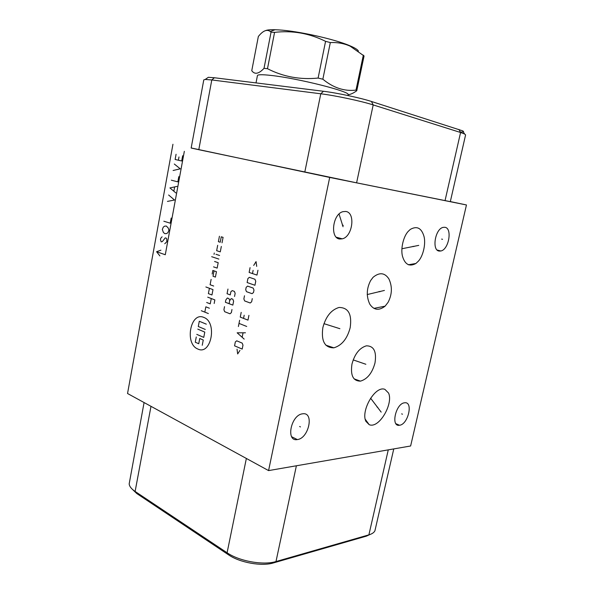 <?xml version="1.0" encoding="UTF-8"?>
<svg xmlns="http://www.w3.org/2000/svg" width="594" height="594" viewBox="0 0 594 594"><rect width="100%" height="100%" fill="white"/><g stroke="black" fill="none" stroke-linecap="round" stroke-linejoin="round"><path stroke-width="0.89" d="M329.7 177.435L466.461 204.96L410.632 445.99L268.577 470.596L329.7 177.435L191.171 147.965M399.502 425.252L399.495 425.252C390.555 427.101 395.701 403.593 404.447 402.806L404.648 402.784C413.506 401.358 408.16 424.547 399.502 425.252L395.938 423.708M439.374 251.084C431.563 250.861 435.008 228.839 443.154 227.368L444.824 227.279C452.576 227.948 448.886 249.629 440.845 250.987L439.374 251.084M339.887 239.018C329.781 238.632 332.529 213.899 343.035 211.65L345.738 211.464C355.806 212.429 352.621 236.768 342.263 238.833L339.887 239.018M365.904 421.339C360.558 411.011 375.185 385.209 384.934 389.382L388.573 393.079C393.562 403.668 379.061 429.046 369.171 424.665L365.904 421.339M408.308 231.296L410.291 229.418C416.884 225.683 421.436 227.955 423.945 236.234C426.061 243.629 423.106 256.192 418.369 261.167L415.919 263.476C409.518 266.944 405.071 264.62 402.561 256.489C400.386 249.012 403.46 236.197 408.308 231.296M374.985 362.971C372.23 373.032 367.389 379.083 360.461 381.14C353.148 381.11 350.312 375.415 351.967 364.07C354.729 353.965 359.541 347.884 366.387 345.819C373.886 345.886 376.752 351.603 374.985 362.971M370.619 280.583L373.091 277.287C379.477 272.097 384.749 272.639 388.899 278.905C392.426 286.553 392.166 294.342 388.12 302.272L385.112 306.162C378.942 310.877 373.834 310.202 369.78 304.135C366.208 296.451 366.491 288.595 370.619 280.583M350.17 327.732C347.245 338.758 341.81 345.456 333.858 347.824C324.74 347.854 321.064 341.142 322.839 327.673C325.772 316.595 331.162 309.86 339.011 307.469C348.381 307.506 352.101 314.256 350.17 327.732M297.319 439.567L297.319 439.567C285.573 441.914 290.889 414.998 302.472 413.832L302.792 413.788C314.464 412.006 308.769 438.535 297.319 439.567L291.676 436.761M268.577 470.596L127.539 393.51L172.943 144.268M466.461 204.96L450.334 201.574M198.79 149.703L191.157 148.032L203.787 79.878L205.22 79.448L211.798 79.952L198.79 149.703L356.6 182.833L450.311 201.656L465.592 134.905L464.612 133.992L460.58 132.499L373.195 104.923C361.286 101.084 335.387 95.575 320.79 93.785L211.798 79.952L214.389 77.747L208.331 77.309L207.217 78.074M460.32 132.024C463.617 132.15 464.382 131.757 462.615 130.828L371.45 101.477C360.513 97.906 336.88 92.879 323.478 91.276L214.389 77.747M132.21 489.166L136.768 493.532L228.668 554.915C239.79 562.652 261.783 566.572 273.389 562.934L366.379 536.144L370.092 534.466M144.082 402.554L129.173 483.91C129.41 486.404 131.393 488.921 135.12 491.453L227.094 552.769C239.234 561.204 263.335 565.51 275.987 561.545L368.896 534.852C372.022 533.932 374.027 532.58 374.918 530.798L393.77 448.916M256.014 82.915L257.425 75.624C257.677 74.525 262.11 74.443 270.73 75.393C297.743 78.208 351.7 91.899 348.025 94.75L347.869 95.515M274.569 32.373L267.486 68.696L264.018 68.325L271.057 32.143L274.569 32.373C292.367 30.287 309.37 33.271 325.571 41.342L330.323 42.568C337.592 42.263 344.208 43.466 350.17 46.176L364.07 55.955L356.771 90.741C353.497 93.124 350.586 94.461 348.025 94.765M265.785 30.532C267.478 29.878 270.567 29.611 275.044 29.73L270.277 31.504C266.936 29.039 262.964 30.695 258.345 36.486L251.759 70.701C254.692 74.747 258.776 73.96 264.018 68.325M275.044 29.73L278.512 29.893C297.676 30.925 334.355 39.078 349.636 45.656C354.848 47.839 357.766 49.651 358.405 51.084M267.486 68.696C283.167 76.76 300.037 79.886 318.109 78.059L325.571 41.342M318.109 78.059L322.846 79.21C333.383 87.882 344.431 91.513 355.999 90.102L356.771 90.741M322.846 79.21L330.323 42.568M355.999 90.102L363.335 55.123M270.277 31.504L271.057 32.143M300.467 426.908L299.628 426.507M402.472 414.211L401.663 413.87M442.523 239.315L441.661 239.1M343.258 225.386L342.352 225.156M377.754 407.246L376.938 406.897M381.17 412.117L370.611 398.203M413.855 246.562L412.971 246.332M418.748 245.381L401.886 248.752M364.085 363.677L363.231 363.342M365.859 364.271L353.192 359.905M379.96 291.751L379.083 291.476M384.415 290.444L367.203 294.565M337.192 327.858L336.315 327.539M339.894 328.697L323.953 323.663M203.809 317.419C190.496 311.293 184.348 343.77 197.735 348.975C211.093 355.925 217.679 322.223 203.809 317.419M211.13 279.38L210.098 284.726L213.684 286.041M209.415 288.29L208.39 293.622L211.954 294.966L212.994 289.612L205.873 286.969M214.167 303.482L214.857 299.903L207.707 297.171M206.682 302.487L210.239 303.876L211.271 298.537M209.4 308.227L205.851 306.823L204.826 312.125M208.368 313.55L201.314 310.721M214.048 270.857L213.016 276.232L215.414 277.086L216.454 271.696L212.852 270.441L212.162 274.02M213.543 266.862L217.144 268.102L218.191 262.697L214.575 261.479M218.889 259.095L211.679 256.69M219.58 255.479L215.964 254.291M214.033 254.373L214.293 253.022M217.694 245.277L216.654 250.69L220.285 251.863L221.332 246.436M219.438 236.241L218.392 241.669L220.203 242.241L221.258 236.798L223.084 237.362L222.03 242.805M197.78 329.128L204.782 332.098L203.764 337.385L196.777 334.37M205.294 329.455L198.285 326.507L199.294 321.25L206.318 324.161M196.272 336.984L195.27 342.211L198.738 343.74L199.747 338.491L203.259 340.02L202.242 345.285M224.525 306.653L223.923 309.749L224.673 311.709L229.982 313.788L231.356 312.644L231.972 309.526M229.707 300.557L231.237 298.619L232.841 299.22L233.613 301.188L232.841 305.101L225.386 302.264L225.839 299.933L227.353 298.002L228.95 298.604L229.707 300.557L229.098 303.675M234.533 296.488L235.157 293.347L234.385 291.387L232.232 290.607L230.858 291.78L230.249 294.899L227.057 293.718L227.97 289.055M237.036 349.146L237.659 353.942L239.946 350.393M242.189 349.079L242.976 345.144L242.189 343.109L236.731 340.822L235.335 341.929L234.556 345.827L242.189 349.079M245.448 332.788L237.147 332.803L244.186 339.107M242.189 337.147L243.028 332.944M246.71 326.462L239.011 323.396M238.387 326.537L239.634 320.255M241.201 312.377L240.258 317.107L247.98 320.121L248.931 315.355M244.179 315.228L243.555 318.391M244.498 295.775L243.867 298.945L244.654 300.935L250.2 302.992L251.641 301.811L252.279 298.619M252.064 293.681L253.504 292.486L253.987 290.08L253.178 288.075L247.601 286.108L246.176 287.31L245.701 289.694L246.495 291.676L252.064 293.681M254.945 285.269L255.747 281.252L254.945 279.254L249.346 277.339L247.913 278.556L247.126 282.536L254.945 285.269M250.081 267.642L249.131 272.438L256.979 275.081L257.952 270.24M253.118 270.352L252.48 273.567M256.705 266.394L256.059 261.612L253.705 265.414M184.333 151.322L165.281 254.752L156.578 251.708L159.875 255.903M160.922 250.178L156.578 251.708M162.095 236.806L160.692 238.357L160.462 239.627L161.167 241.877L162.333 241.595L165.273 237.852L166.342 238.201L166.758 239.018L166.825 241.743L164.753 243.755M168.221 227.985L168.941 230.242L167.931 232.633L166.632 233.561L164.909 233.687L163.439 232.529L162.318 229.477L163.305 227.108L164.605 226.166L166.32 226.032L168.221 227.985M163.825 221.213L170.24 223.196L171.183 218.057M167.449 201.411L174.51 200.015L168.622 194.995M175.817 192.894L169.921 187.927L177.012 186.405M173.879 191.016L174.591 187.132M171.332 180.19L177.851 181.861L178.809 176.648M173.106 170.493L180.249 168.822L174.294 164.018M176.076 154.269L175.126 159.474L181.69 160.981L182.655 155.739M178.393 160.224L178.994 156.957M136.768 493.532L135.12 491.453L150.995 406.333M366.379 536.144L368.896 534.852L388.268 449.866M273.389 562.934L275.987 561.545L296.384 465.778M228.668 554.915L227.094 552.769L246.362 458.449M458.902 129.433L460.58 132.499L445.04 200.638M371.45 101.477L373.195 104.923L356.6 182.833M323.478 91.276L320.79 93.785L304.789 172.119M339.048 214.04L343.05 226.73M360.461 381.14L354.091 378.853M462.615 130.828L464.612 133.992M208.331 77.309L205.22 79.448M440.845 250.987L437.199 250.052M342.263 238.833L336.345 237.229M369.171 424.665L365.191 419.186M415.919 263.476L408.33 264.783M385.112 306.162L373.916 308.368M333.858 347.824L325.846 345.173M349.636 45.656L350.17 46.176"/></g></svg>
